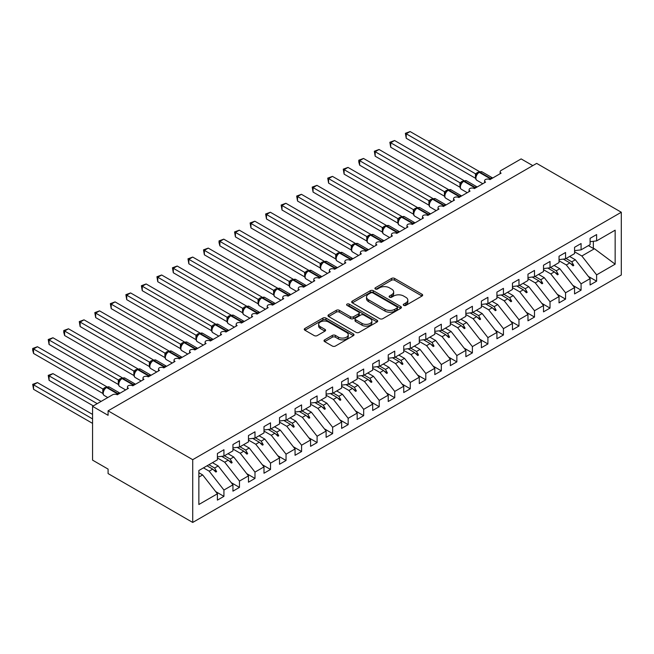<?xml version="1.0" encoding="UTF-8"?>
<svg xmlns="http://www.w3.org/2000/svg" width="654" height="654" viewBox="0 0 654 654"><rect width="100%" height="100%" fill="white"/><g stroke="black" fill="none" stroke-linecap="round" stroke-linejoin="round"><path stroke-width="0.98" d="M403.714 305.377A1.512 0.875 0 0 0 405.848 305.377L422.043 296.025A2.158 1.243 0 0 0 422.672 295.142A2.158 1.243 0 0 0 422.043 294.267L394.607 278.424A2.158 1.243 0 0 0 391.558 278.424L375.363 287.776A1.512 0.875 0 0 0 374.922 288.389A1.512 0.875 0 0 0 375.363 289.003A1.512 0.875 0 0 0 377.497 289.003L379.59 287.793A6.9 3.981 0 0 1 389.351 287.793L391.632 289.117A6.9 3.981 0 0 1 393.659 291.929A6.9 3.981 0 0 1 391.632 294.75L389.539 295.96A1.512 0.875 0 0 0 389.097 296.573A1.512 0.875 0 0 0 389.539 297.194A1.512 0.875 0 0 0 391.672 297.194L393.765 295.984A6.9 3.981 0 0 1 403.526 295.984L405.807 297.3A6.9 3.981 0 0 1 407.834 300.121A6.9 3.981 0 0 1 405.807 302.933L403.714 304.143A1.512 0.875 0 0 0 403.273 304.756A1.512 0.875 0 0 0 403.714 305.377L403.714 304.143M324.646 339.851A2.158 1.243 0 0 0 324.016 340.726A2.158 1.243 0 0 0 324.646 341.609L332.346 346.056A2.158 1.243 0 0 0 335.396 346.056L353.381 335.666A2.158 1.243 0 0 0 354.01 334.791A2.158 1.243 0 0 0 353.381 333.908L325.945 318.065A2.158 1.243 0 0 0 322.896 318.065L304.911 328.455A2.158 1.243 0 0 0 304.274 329.33A2.158 1.243 0 0 0 304.911 330.213L314.206 335.584A2.158 1.243 0 0 0 317.255 335.584L324.948 331.137A2.158 1.243 0 0 0 325.586 330.254A2.158 1.243 0 0 0 324.948 329.379L320.337 326.714A5.763 3.327 0 0 1 318.653 324.359A5.763 3.327 0 0 1 322.209 321.286A5.763 3.327 0 0 1 328.496 322.005L346.555 332.436A5.763 3.327 0 0 1 348.247 334.791A5.763 3.327 0 0 1 344.683 337.865A5.763 3.327 0 0 1 338.404 337.145L335.396 335.404A2.158 1.243 0 0 0 332.346 335.404L324.646 339.851L324.646 341.609M621.3 212.248L192.717 459.68L192.717 522.44L621.3 274.999L621.3 212.248L536.672 163.386L108.09 410.826L108.09 415.306L92.557 406.338L112.594 394.779A3.295 1.905 180 0 1 117.254 394.779L128.429 388.321A3.295 1.905 0 0 1 127.465 386.98A3.295 1.905 0 0 1 128.282 385.721A3.295 1.905 180 0 1 132.778 385.811L143.962 379.353A3.295 1.905 0 0 1 142.997 378.012A3.295 1.905 0 0 1 143.806 376.761A3.295 1.905 180 0 1 148.311 376.843L159.486 370.393A3.295 1.905 0 0 1 158.521 369.044A3.295 1.905 0 0 1 159.339 367.793A3.295 1.905 180 0 1 163.835 367.883L175.019 361.425A3.295 1.905 0 0 1 174.054 360.084A3.295 1.905 0 0 1 174.863 358.825A3.295 1.905 180 0 1 179.368 358.915L190.543 352.457A3.295 1.905 0 0 1 189.578 351.116A3.295 1.905 0 0 1 190.396 349.865A3.295 1.905 180 0 1 194.892 349.947L206.075 343.497A3.295 1.905 0 0 1 205.111 342.148A3.295 1.905 0 0 1 205.92 340.897A3.295 1.905 180 0 1 210.424 340.987L221.6 334.529A3.295 1.905 0 0 1 220.635 333.188A3.295 1.905 0 0 1 221.453 331.93A3.295 1.905 180 0 1 225.949 332.019L237.132 325.561A3.295 1.905 0 0 1 236.168 324.221A3.295 1.905 0 0 1 236.977 322.97A3.295 1.905 180 0 1 241.481 323.051L252.657 316.601A3.295 1.905 0 0 1 251.692 315.253A3.295 1.905 0 0 1 252.509 314.002A3.295 1.905 180 0 1 257.006 314.092L268.189 307.633A3.295 1.905 0 0 1 267.224 306.293A3.295 1.905 0 0 1 268.034 305.034A3.295 1.905 180 0 1 272.53 305.124L283.713 298.665A3.295 1.905 0 0 1 282.749 297.325A3.295 1.905 0 0 1 283.566 296.074A3.295 1.905 180 0 1 288.062 296.156L299.246 289.706A3.295 1.905 0 0 1 298.281 288.357A3.295 1.905 0 0 1 299.091 287.106A3.295 1.905 180 0 1 303.587 287.196L314.77 280.738A3.295 1.905 0 0 1 313.806 279.397A3.295 1.905 0 0 1 314.623 278.146A3.295 1.905 180 0 1 319.119 278.228L330.303 271.778A3.295 1.905 0 0 1 329.338 270.429A3.295 1.905 0 0 1 330.147 269.178A3.295 1.905 180 0 1 334.644 269.26L345.827 262.81A3.295 1.905 0 0 1 344.862 261.461A3.295 1.905 0 0 1 345.68 260.21A3.295 1.905 180 0 1 350.176 260.3L361.36 253.842A3.295 1.905 0 0 1 360.395 252.501A3.295 1.905 0 0 1 361.204 251.25A3.295 1.905 180 0 1 365.7 251.332L376.884 244.882A3.295 1.905 0 0 1 375.919 243.533A3.295 1.905 0 0 1 376.737 242.282A3.295 1.905 180 0 1 381.233 242.364L392.416 235.914A3.295 1.905 0 0 1 391.452 234.565A3.295 1.905 0 0 1 392.261 233.314A3.295 1.905 180 0 1 396.757 233.404L407.941 226.946A3.295 1.905 0 0 1 406.976 225.605A3.295 1.905 0 0 1 407.794 224.355A3.295 1.905 180 0 1 412.29 224.436L423.473 217.986A3.295 1.905 0 0 1 422.5 216.637A3.295 1.905 0 0 1 423.318 215.387A3.295 1.905 180 0 1 427.814 215.468L438.998 209.018A3.295 1.905 0 0 1 438.033 207.67A3.295 1.905 0 0 1 438.85 206.419A3.295 1.905 180 0 1 443.347 206.509L454.522 200.05A3.295 1.905 0 0 1 453.557 198.71A3.295 1.905 0 0 1 454.375 197.459A3.295 1.905 180 0 1 458.871 197.541L470.054 191.091A3.295 1.905 0 0 1 469.09 189.742A3.295 1.905 0 0 1 469.907 188.491A3.295 1.905 180 0 1 474.403 188.581L485.579 182.123A3.295 1.905 0 0 1 484.614 180.774A3.295 1.905 0 0 1 485.431 179.523A3.295 1.905 180 0 1 489.928 179.613L501.111 173.155A3.295 1.905 0 0 1 500.146 171.814A3.295 1.905 0 0 1 501.111 170.465L521.14 158.906L532.789 165.625M192.717 459.68L108.09 410.826M379.745 318.686A2.158 1.243 0 0 0 382.794 318.686L400.779 308.304A2.158 1.243 0 0 0 401.409 307.421A2.158 1.243 0 0 0 400.779 306.538L373.344 290.703A2.158 1.243 0 0 0 370.295 290.703L352.31 301.085A2.158 1.243 0 0 0 351.68 301.968A2.158 1.243 0 0 0 352.31 302.843L379.745 318.686M347.658 305.704A1.512 0.875 0 0 1 349.187 305.917L349.187 304.118L377.08 320.223A2.158 1.243 0 0 1 377.71 321.106A2.158 1.243 0 0 1 377.08 321.981L359.095 332.371A2.158 1.243 0 0 1 356.046 332.371L328.61 316.528L328.61 314.77A2.158 1.243 0 0 0 327.981 315.645A2.158 1.243 0 0 0 328.61 316.528M328.61 314.77L336.303 310.323A2.158 1.243 0 0 1 339.352 310.323L350.479 316.749A2.158 1.243 0 0 0 353.528 316.749L358.637 313.797A2.158 1.243 0 0 0 359.267 312.923A2.158 1.243 0 0 0 358.637 312.04L347.053 305.353A1.512 0.875 0 0 1 346.612 304.739A1.512 0.875 0 0 1 347.544 303.93A1.512 0.875 0 0 1 349.187 304.118M198.865 477.109L202.658 474.927L217.406 493.795L198.865 504.504L198.865 470.52L217.406 459.819L217.406 453.5L223.93 449.731L223.93 456.051L217.406 456.868M215.681 491.595L223.93 496.353L223.93 490.034L232.938 484.835L218.183 465.959L212.476 462.664M203.468 467.863L209.182 471.158L223.93 490.034M223.93 456.051L232.938 450.851L232.938 444.532L239.462 440.771L239.462 447.091L232.938 447.9M231.214 482.627L239.462 487.385L239.462 481.066L248.463 475.867L233.715 456.999L228.009 453.704M217.406 457.98L224.706 462.198L239.462 481.066M239.462 447.091L248.463 441.891L248.463 435.564L254.986 431.804L254.986 438.123L248.463 438.932M246.738 473.659L254.986 478.426L254.986 472.098L263.995 466.899L249.239 448.031L243.533 444.736M232.938 449.02L240.239 453.23L254.986 472.098M254.986 438.123L263.995 432.923L263.995 426.604L270.519 422.836L270.519 429.155L263.995 429.972M262.27 464.7L270.519 469.458L270.519 463.138L279.52 457.939L264.772 439.063L259.066 435.768M248.463 440.052L255.763 444.262L270.519 463.138M270.519 429.155L279.52 423.956L279.52 417.636L286.043 413.876L286.043 420.195L279.52 421.004M277.795 455.732L286.043 460.49L286.043 454.17L295.052 448.971L280.296 430.103L274.59 426.809M263.995 431.084L271.296 435.302L286.043 454.17M286.043 420.195L295.052 414.996L295.052 408.676L301.576 404.908L301.576 411.227L295.052 412.036M293.327 446.764L301.576 451.53L301.576 445.202L310.576 440.003L295.829 421.135L290.123 417.841M279.52 422.124L286.82 426.334L301.576 445.202M301.576 411.227L310.576 406.028L310.576 399.708L317.1 395.94L317.1 402.259L310.576 403.077M308.851 437.804L317.1 442.562L317.1 436.243L326.109 431.043L311.353 412.167L305.647 408.873M295.052 413.156L302.352 417.366L317.1 436.243M317.1 402.259L326.109 397.06L326.109 390.74L332.633 386.98L332.633 393.299L326.109 394.109M324.384 428.836L332.633 433.594L332.633 427.275L341.633 422.075L326.886 403.207L321.179 399.913M310.576 404.188L317.877 408.407L332.633 427.275M332.633 393.299L341.633 388.1L341.633 381.781L348.157 378.012L348.157 384.331L341.633 385.141M339.908 419.868L348.157 424.634L348.157 418.307L357.166 413.107L342.41 394.239L336.704 390.945M326.109 395.229L333.401 399.439L348.157 418.307M348.157 384.331L357.166 379.132L357.166 372.813L363.681 369.044L363.681 375.363L357.166 376.181M355.441 410.908L363.681 415.666L363.681 409.347L372.69 404.147L357.942 385.271L352.236 381.977M341.633 386.261L348.934 390.471L363.681 409.347M363.681 375.363L372.69 370.164L372.69 363.845L379.214 360.084L379.214 366.404L372.69 367.213M370.965 401.94L379.214 406.698L379.214 400.379L388.223 395.179L373.467 376.312L367.761 373.017M357.166 377.293L364.458 381.511L379.214 400.379M379.214 366.404L388.223 361.204L388.223 354.885L394.738 351.116L394.738 357.436L388.223 358.253M386.498 392.972L394.738 397.738L394.738 391.419L403.747 386.212L388.999 367.344L383.293 364.049M372.69 368.333L379.99 372.543L394.738 391.419M394.738 357.436L403.747 352.236L403.747 345.917L410.271 342.148L410.271 348.468L403.747 349.285M402.022 384.012L410.271 388.77L410.271 382.451L419.279 377.252L404.524 358.376L398.817 355.081M388.223 359.365L395.515 363.575L410.271 382.451M410.271 348.468L419.279 343.268L419.279 336.949L425.795 333.188L425.795 339.508L419.279 340.317M417.554 375.044L425.795 379.802L425.795 373.483L434.804 368.284L420.056 349.416L414.35 346.121M403.747 350.397L411.047 354.615L425.795 373.483M425.795 339.508L434.804 334.308L434.804 327.989L441.327 324.221L441.327 330.54L434.804 331.357M433.079 366.077L441.327 370.843L441.327 364.523L450.336 359.316L435.58 340.448L429.874 337.153M419.279 341.437L426.571 345.647L441.327 364.523M441.327 330.54L450.336 325.34L450.336 319.021L456.852 315.253L456.852 321.572L450.336 322.389M448.611 357.117L456.852 361.875L456.852 355.555L465.861 350.356L451.113 331.48L445.407 328.185M434.804 332.469L442.104 336.679L456.852 355.555M456.852 321.572L465.861 316.373L465.861 310.053L472.384 306.293L472.384 312.612L465.861 313.421M464.136 348.149L472.384 352.907L472.384 346.587L481.393 341.388L466.637 322.52L460.931 319.226M450.336 323.501L457.628 327.719L472.384 346.587M472.384 312.612L481.393 307.413L481.393 301.093L487.909 297.325L487.909 303.644L481.393 304.462M479.668 339.181L487.909 343.947L487.909 337.627L496.917 332.42L482.17 313.552L476.455 310.258M465.861 314.541L473.161 318.751L487.909 337.627M487.909 303.644L496.917 298.445L496.917 292.125L503.441 288.357L503.441 294.684L496.917 295.494M495.192 330.221L503.441 334.979L503.441 328.66L512.45 323.46L497.694 304.584L491.988 301.29M481.393 305.573L488.685 309.783L503.441 328.66M503.441 294.684L512.45 289.477L512.45 283.157L518.965 279.397L518.965 285.716L512.45 286.526M510.725 321.253L518.965 326.011L518.965 319.692L527.974 314.492L513.226 295.624L507.512 292.33M496.917 296.605L504.218 300.824L518.965 319.692M518.965 285.716L527.974 280.517L527.974 274.198L534.498 270.429L534.498 276.748L527.974 277.566M526.249 312.285L534.498 317.051L534.498 310.732L543.507 305.532L528.751 286.656L523.045 283.362M512.45 287.646L519.742 291.856L534.498 310.732M534.498 276.748L543.507 271.549L543.507 265.23L550.022 261.461L550.022 267.788L543.507 268.598M541.782 303.325L550.022 308.083L550.022 301.764L559.031 296.564L544.283 277.688L538.569 274.394M527.974 278.678L535.274 282.888L550.022 301.764M550.022 267.788L559.031 262.581L559.031 256.262L565.555 252.501L565.555 258.821L559.031 259.63M557.306 294.357L565.555 299.115L565.555 292.796L574.564 287.596L559.808 268.729L554.101 265.434M543.507 269.71L550.799 273.928L565.555 292.796M565.555 258.821L574.564 253.621L574.564 247.302L581.079 243.533L581.079 249.853L574.564 250.67M572.839 285.389L581.079 290.155L581.079 283.836L590.088 278.637L590.088 284.956L596.611 281.187L596.611 274.868L615.152 264.167L594.437 248.733L593.35 248.463L593.35 241.293M559.031 260.75L566.331 264.96L581.079 283.836M581.079 249.853L590.088 244.653L590.088 238.334L596.611 234.565L596.611 240.893L590.088 241.702M588.363 276.429L596.611 281.187M574.564 251.782L581.856 255.992L596.611 274.868M92.557 406.338L92.557 460.13L108.09 469.098L108.09 473.578L192.717 522.44M202.658 474.927L198.865 472.736M223.93 496.353L217.406 500.122L217.406 493.795M239.462 487.385L232.938 491.154L232.938 484.835M254.986 478.426L248.463 482.186L248.463 475.867M270.519 469.458L263.995 473.226L263.995 466.899M286.043 460.49L279.52 464.258L279.52 457.939M301.576 451.53L295.052 455.29L295.052 448.971M317.1 442.562L310.576 446.33L310.576 440.003M332.633 433.594L326.109 437.363L326.109 431.043M348.157 424.634L341.633 428.395L341.633 422.075M363.681 415.666L357.166 419.435L357.166 413.107M379.214 406.698L372.69 410.467L372.69 404.147M394.738 397.738L388.223 401.499L388.223 395.179M410.271 388.77L403.747 392.539L403.747 386.212M425.795 379.802L419.279 383.571L419.279 377.252M441.327 370.843L434.804 374.603L434.804 368.284M456.852 361.875L450.336 365.643L450.336 359.316M472.384 352.907L465.861 356.675L465.861 350.356M487.909 343.947L481.393 347.707L481.393 341.388M503.441 334.979L496.917 338.747L496.917 332.42M518.965 326.011L512.45 329.779L512.45 323.46M534.498 317.051L527.974 320.812L527.974 314.492M550.022 308.083L543.507 311.852L543.507 305.532M565.555 299.115L559.031 302.884L559.031 296.564M581.079 290.155L574.564 293.916L574.564 287.596M596.611 240.893L615.152 230.183L615.152 264.167M208.928 464.716L214.635 468.011L218.183 465.959M209.182 471.158L212.73 469.114L215.845 472.049L216.621 471.608L214.635 468.011M207.024 465.82L212.73 469.114M224.453 455.748L230.167 459.043L233.715 456.999M224.706 462.198L228.254 460.146L231.377 463.089L232.154 462.64L230.167 459.043M221.657 456.337L228.254 460.146M239.985 446.788L245.691 450.083L249.239 448.031M240.239 453.23L243.787 451.178L246.901 454.121L247.678 453.672L245.691 450.083M237.189 447.369L243.787 451.178M255.51 437.82L261.224 441.115L264.772 439.063M255.763 444.262L259.311 442.218L262.434 445.153L263.21 444.712L261.224 441.115M252.714 438.409L259.311 442.218M271.042 428.852L276.748 432.147L280.296 430.103M271.296 435.302L274.844 433.25L277.958 436.193L278.735 435.744L276.748 432.147M268.246 429.441L274.844 433.25M286.566 419.893L292.273 423.187L295.829 421.135M286.82 426.334L290.368 424.283L293.491 427.226L294.267 426.776L292.273 423.187M283.771 420.473L290.368 424.283M302.099 410.925L307.805 414.219L311.353 412.167M302.352 417.366L305.9 415.323L309.015 418.258L309.792 417.816L307.805 414.219M299.303 411.513L305.9 415.323M317.623 401.957L323.329 405.251L326.886 403.207M317.877 408.407L321.425 406.355L324.548 409.298L325.324 408.848L323.329 405.251M314.827 402.545L321.425 406.355M333.156 392.997L338.862 396.291L342.41 394.239M333.401 399.439L336.957 397.387L340.072 400.33L340.848 399.88L338.862 396.291M330.36 393.577L336.957 397.387M348.68 384.029L354.386 387.323L357.942 385.271M348.934 390.471L352.481 388.427L355.604 391.362L356.381 390.92L354.386 387.323M345.884 384.617L352.481 388.427M364.213 375.061L369.919 378.355L373.467 376.312M364.458 381.511L368.014 379.459L371.129 382.402L371.905 381.952L369.919 378.355M361.417 375.649L368.014 379.459M379.737 366.101L385.443 369.396L388.999 367.344M379.99 372.543L383.538 370.491L386.661 373.434L387.438 372.984L385.443 369.396M376.941 366.681L383.538 370.491M395.269 357.133L400.976 360.428L404.524 358.376M395.515 363.575L399.071 361.531L402.185 364.466L402.962 364.025L400.976 360.428M392.474 357.722L399.071 361.531M410.794 348.165L416.5 351.46L420.056 349.416M411.047 354.615L414.595 352.563L417.718 355.506L418.495 355.057L416.5 351.46M407.998 348.754L414.595 352.563M426.326 339.205L432.032 342.5L435.58 340.448M426.571 345.647L430.128 343.595L433.242 346.538L434.019 346.089L432.032 342.5M423.53 339.786L430.128 343.595M441.851 330.237L447.557 333.532L451.113 331.48M442.104 336.679L445.652 334.635L448.775 337.578L449.551 337.129L447.557 333.532M439.055 330.826L445.652 334.635M457.383 321.269L463.089 324.564L466.637 322.52M457.628 327.719L461.184 325.667L464.299 328.61L465.076 328.161L463.089 324.564M454.587 321.858L461.184 325.667M472.907 312.31L478.614 315.604L482.17 313.552M473.161 318.751L476.709 316.7L479.832 319.642L480.608 319.193L478.614 315.604M470.112 312.89L476.709 316.7M488.44 303.342L494.146 306.636L497.694 304.584M488.685 309.783L492.241 307.74L495.356 310.683L496.133 310.233L494.146 306.636M485.644 303.93L492.241 307.74M503.964 294.374L509.67 297.668L513.226 295.624M504.218 300.824L507.766 298.772L510.888 301.715L511.665 301.265L509.67 297.668M501.168 294.962L507.766 298.772M519.497 285.414L525.203 288.708L528.751 286.656M519.742 291.856L523.298 289.804L526.413 292.747L527.189 292.297L525.203 288.708M516.701 285.994L523.298 289.804M535.021 276.446L540.727 279.74L544.283 277.688M535.274 282.888L538.822 280.844L541.945 283.787L542.722 283.337L540.727 279.74M532.225 277.034L538.822 280.844M550.554 267.478L556.26 270.772L559.808 268.729M550.799 273.928L554.355 271.876L557.47 274.819L558.246 274.369L556.26 270.772M547.758 268.066L554.355 271.876M566.078 258.518L571.784 261.813L575.34 259.761L569.626 256.466M566.331 264.96L569.879 262.908L573.002 265.851L573.779 265.401L571.784 261.813M563.282 259.098L569.879 262.908M575.34 259.761L590.088 278.637M581.856 255.992L594.437 248.733M588.42 245.618L593.35 248.463M570.55 263.537L573.779 265.401M555.017 272.505L558.246 274.369M539.493 281.473L542.722 283.337M523.96 290.433L527.189 292.297M508.436 299.401L511.665 301.265M492.903 308.369L496.133 310.233M477.379 317.329L480.608 319.193M461.847 326.297L465.076 328.161M446.322 335.265L449.551 337.129M430.79 344.225L434.019 346.089M415.265 353.193L418.495 355.057M399.733 362.161L402.962 364.025M384.209 371.12L387.438 372.984M368.676 380.088L371.905 381.952M353.152 389.056L356.381 390.92M337.619 398.016L340.848 399.88M322.095 406.984L325.324 408.848M306.562 415.952L309.792 417.816M291.038 424.912L294.267 426.776M275.506 433.88L278.735 435.744M259.981 442.848L263.21 444.712M244.449 451.808L247.678 453.672M228.925 460.776L232.154 462.64M213.392 469.744L216.621 471.608M404.319 305.59L405.807 304.723A6.9 3.981 0 0 0 407.834 301.911L407.834 300.121M393.659 291.929L393.659 293.728A6.9 3.981 0 0 1 391.632 296.54L390.144 297.406M422.018 296.041L394.607 280.214A2.158 1.243 0 0 0 391.558 280.214L375.968 289.223M400.755 308.32L373.344 292.493A2.158 1.243 0 0 0 370.295 292.493L352.343 302.859M396.97 308.034A1.512 0.875 0 0 0 397.411 307.421A1.512 0.875 0 0 0 396.97 306.808L372.886 292.902A1.512 0.875 0 0 0 370.753 292.902L368.545 294.177A6.9 3.981 0 0 0 366.526 296.99A6.9 3.981 0 0 0 368.545 299.81L385.002 309.309A6.9 3.981 0 0 0 394.763 309.309L396.97 308.034L396.97 309.832A1.512 0.875 0 0 0 397.411 309.211L397.411 307.421M366.526 296.99L366.526 298.788A6.9 3.981 0 0 0 368.545 301.6L368.545 299.81M396.97 309.832L394.763 311.108A6.9 3.981 0 0 1 385.002 311.108L368.545 301.6M328.635 316.544L336.303 312.122L336.303 310.323M359.267 312.923L359.267 314.713A2.158 1.243 0 0 1 358.637 315.596L353.528 318.539A2.158 1.243 0 0 1 350.479 318.539L339.352 312.122A2.158 1.243 0 0 0 336.303 312.122M349.187 305.917L377.047 321.997M362.03 323.411A5.763 3.327 0 0 0 368.308 324.139A5.763 3.327 0 0 0 371.873 321.057A5.763 3.327 0 0 0 370.18 318.702L363.82 315.032A2.158 1.243 0 0 0 360.771 315.032L355.662 317.983A2.158 1.243 0 0 0 355.032 318.858A2.158 1.243 0 0 0 355.662 319.741L362.03 323.411L362.03 325.21A5.763 3.327 0 0 0 368.308 325.929A5.763 3.327 0 0 0 371.873 322.855L371.873 321.057M355.032 318.858L355.032 320.656A2.158 1.243 0 0 0 355.662 321.531L355.662 319.741M362.03 325.21L355.662 321.531M348.247 334.791L348.247 336.581A5.763 3.327 0 0 1 344.683 339.655A5.763 3.327 0 0 1 338.404 338.936L335.396 337.194A2.158 1.243 0 0 0 332.346 337.194L324.678 341.625M318.653 324.359L318.653 326.15A5.763 3.327 0 0 0 320.337 328.504L320.337 326.714M324.924 331.153L320.337 328.504M353.381 333.908L353.381 335.666L325.945 319.863A2.158 1.243 0 0 0 322.896 319.863L304.936 330.229L304.911 328.455M406.232 138.28L405.382 133.31L406.232 133.8L410.115 131.56L479.423 171.577L475.54 173.817L406.232 133.8L406.232 138.28L475.474 178.256L475.474 173.776M479.022 172.206A1.095 0.638 -120 0 1 479.169 172.051L482.08 171.871A4.725 2.722 120 0 0 479.717 172.1A1.095 0.638 -120 0 0 479.169 172.051L478.703 172.321A1.095 0.638 60 0 0 478.556 172.476L477.322 173.482M491.121 178.926A1.095 0.638 -120 0 0 490.59 178.379L479.717 172.1L479.251 172.37A1.095 0.638 60 0 0 478.703 172.321L476.063 175.509A2.412 1.749 18 0 0 475.458 173.809M476.831 174.651L475.54 173.817M405.382 133.31L410.115 131.56M406.232 174.144L444.458 196.208M390.708 183.112L428.926 205.176L428.885 200.672L432.842 198.464L363.526 158.456L359.651 160.696L428.885 200.672M375.175 192.072L413.402 214.144L413.361 209.632L417.309 207.432L348.002 167.416L344.118 169.664L413.361 209.632A2.412 1.749 18 0 1 413.941 211.381L414.718 210.514L413.426 209.672M359.651 201.04L397.869 223.104M344.118 210.008L382.345 232.072M390.708 147.248L389.849 142.27L390.708 142.768L394.583 140.52L463.899 180.537L460.015 182.785L390.708 142.768L390.708 147.248L459.942 187.224L459.934 182.768A2.412 1.749 18 0 1 460.53 184.485L461.307 183.619L460.015 182.785M463.498 181.166A1.095 0.638 -120 0 1 463.645 181.011L466.555 180.831A4.725 2.722 120 0 0 464.193 181.068A1.095 0.638 -120 0 0 463.645 181.011L463.179 181.281A1.095 0.638 60 0 0 463.032 181.436L461.307 183.619M389.849 142.27L394.583 140.52M375.175 156.216L374.325 151.238L375.175 151.728L379.058 149.488L448.366 189.505L444.483 191.745L375.175 151.728L375.175 156.216L444.418 196.184L444.418 191.704M447.965 190.134A1.095 0.638 -120 0 1 448.113 189.979L451.023 189.799A4.725 2.722 120 0 0 448.66 190.036A1.095 0.638 -120 0 0 448.113 189.979L447.647 190.249A1.095 0.638 60 0 0 447.5 190.404L445.006 193.437C444.221 195.857 444.499 197.467 445.84 198.244L451.742 201.661M445.775 192.578L444.483 191.745M374.325 151.238L379.058 149.488M359.651 165.176L358.793 161.996L358.793 160.205L359.651 160.696L359.651 165.176L428.885 205.152M432.441 199.102A1.095 0.638 -120 0 1 432.588 198.947L435.499 198.767A4.725 2.722 120 0 0 433.136 198.996A1.095 0.638 -120 0 0 432.588 198.947L432.122 199.217A1.095 0.638 60 0 0 431.975 199.372L429.474 202.397A2.412 1.749 18 0 0 428.877 200.704M430.25 201.546L428.959 200.713M358.793 160.205L363.526 158.456M344.118 174.144L343.268 169.165L344.118 169.664L344.118 174.144L413.361 214.12M416.909 208.062A1.095 0.638 -120 0 1 417.056 207.907L419.966 207.727A4.725 2.722 120 0 0 417.604 207.964A1.095 0.638 -120 0 0 417.056 207.907L416.59 208.176A1.095 0.638 60 0 0 416.443 208.332L414.718 210.514M343.268 169.165L348.002 167.416M328.594 218.967L366.812 241.04M328.594 183.112L327.736 178.133L328.594 178.624L332.477 176.384L401.785 216.4L397.902 218.64L328.594 178.624L328.594 183.112L397.828 223.079L397.828 218.599M401.384 217.03A1.095 0.638 -120 0 1 401.531 216.875L404.442 216.695A4.725 2.722 120 0 0 402.079 216.932A1.095 0.638 -120 0 0 401.531 216.875L401.066 217.144A1.095 0.638 60 0 0 400.918 217.3L398.425 220.333C397.64 222.752 397.918 224.363 399.251 225.139L405.161 228.557M399.193 219.474L397.902 218.64M327.736 178.133L332.477 176.384M313.062 227.935L351.288 250M313.062 192.072L312.211 187.101L313.062 187.592L316.945 185.352L386.252 225.36L382.369 227.608L313.062 187.592L313.062 192.072L382.304 232.047L382.304 227.567M385.852 225.998A1.095 0.638 -120 0 1 385.999 225.843L388.909 225.663A4.725 2.722 120 0 0 386.547 225.892A1.095 0.638 -120 0 0 385.999 225.843L385.533 226.112A1.095 0.638 60 0 0 385.386 226.268L382.892 229.292A2.412 1.749 18 0 0 382.296 227.6M383.661 228.442L382.369 227.608M312.211 187.101L316.945 185.352M297.537 236.903L335.755 258.968M297.537 201.04L296.679 196.061L297.537 196.56L301.42 194.312L370.728 234.328L366.845 236.568L297.537 196.56L297.537 201.04L366.771 241.015L366.763 236.56A2.412 1.749 18 0 1 367.36 238.277M370.327 234.958A1.095 0.638 -120 0 1 370.475 234.802L373.385 234.623A4.725 2.722 120 0 0 371.022 234.86A1.095 0.638 -120 0 0 370.475 234.802L370.009 235.072A1.095 0.638 60 0 0 369.862 235.227L367.368 238.26C366.583 240.688 366.861 242.291 368.194 243.075L374.104 246.484M368.137 237.402L366.845 236.568M296.679 196.061L301.42 194.312M282.005 245.863L320.231 267.936M282.005 210.008L281.155 205.029L282.005 205.519L285.888 203.28L355.196 243.296L351.312 245.536L282.005 205.519L282.005 210.008L351.247 249.975L351.247 245.495M354.795 243.926A1.095 0.638 -120 0 1 354.942 243.77L357.852 243.59A4.725 2.722 120 0 0 355.498 243.828A1.095 0.638 -120 0 0 354.942 243.77L354.476 244.04A1.095 0.638 60 0 0 354.329 244.195L351.836 247.228C351.051 249.648 351.329 251.259 352.669 252.035L358.572 255.452M352.604 246.37L351.312 245.536M281.155 205.029L285.888 203.28M266.48 254.831L304.699 276.895M266.48 218.967L265.622 213.997L266.48 214.487L270.364 212.248L339.671 252.256L335.788 254.504L266.48 214.487L266.48 218.967L335.715 258.943L335.715 254.463M339.271 252.894A1.095 0.638 -120 0 1 339.418 252.738L342.328 252.558A4.725 2.722 120 0 0 339.966 252.787A1.095 0.638 -120 0 0 339.418 252.738L338.952 253.008A1.095 0.638 60 0 0 338.805 253.163L336.311 256.188A2.412 1.749 18 0 0 335.706 254.488M337.08 255.338L335.788 254.504M265.622 213.997L270.364 212.248M250.948 263.799L289.174 285.863L289.133 281.359L293.082 279.152L223.774 239.143L219.891 241.383L289.133 281.359M250.948 227.935L250.098 222.957L250.948 223.455L254.831 221.207L324.139 261.224L320.256 263.464L250.948 223.455L250.948 227.935L320.19 267.911L320.182 263.456A2.412 1.749 18 0 1 320.771 265.172L321.547 264.298L320.256 263.464M323.738 261.853A1.095 0.638 -120 0 1 323.885 261.698L326.796 261.518A4.725 2.722 120 0 0 324.441 261.755A1.095 0.638 -120 0 0 323.885 261.698L323.419 261.968A1.095 0.638 60 0 0 323.272 262.123L321.547 264.298M250.098 222.957L254.831 221.207M235.424 272.759L273.642 294.831L273.601 290.319L277.558 288.12L208.25 248.103L204.367 250.351L273.601 290.319M235.424 236.903L234.565 231.925L235.424 232.415L239.307 230.175L308.614 270.192L304.731 272.432L235.424 232.415L235.424 236.903L304.658 276.871L304.658 272.391M308.214 270.821A1.095 0.638 -120 0 1 308.361 270.666L311.271 270.486A4.725 2.722 120 0 0 308.909 270.723A1.095 0.638 -120 0 0 308.361 270.666L307.895 270.936A1.095 0.638 60 0 0 307.748 271.091L305.255 274.124C304.47 276.544 304.748 278.146 306.08 278.931L311.991 282.348M306.023 273.266L304.731 272.432M234.565 231.925L239.307 230.175M219.891 281.727L258.117 303.791M219.891 245.863L219.041 242.683L219.041 240.893L219.891 241.383L219.891 245.863L289.133 285.839M292.681 279.789A1.095 0.638 -120 0 1 292.829 279.634L295.739 279.454A4.725 2.722 120 0 0 293.384 279.683A1.095 0.638 -120 0 0 292.829 279.634L292.363 279.904A1.095 0.638 60 0 0 292.215 280.059L289.722 283.084A2.412 1.749 18 0 0 289.125 281.383M290.49 282.234L289.199 281.4M219.041 240.893L223.774 239.143M204.367 290.695L242.585 312.759M204.367 254.831L203.508 249.853L204.367 250.351L204.367 254.831L273.601 294.807M277.157 288.749A1.095 0.638 -120 0 1 277.304 288.594L280.214 288.414A4.725 2.722 120 0 0 277.852 288.651A1.095 0.638 -120 0 0 277.304 288.594L276.838 288.864A1.095 0.638 60 0 0 276.691 289.019L274.198 292.052A2.412 1.749 18 0 0 273.593 290.351M274.966 291.193L273.674 290.36M203.508 249.853L208.25 248.103M188.834 299.655L227.061 321.727M188.834 263.799L187.984 258.821L188.834 259.311L192.717 257.071L262.025 297.088L258.142 299.328L188.834 259.311L188.834 263.799L258.077 303.767L258.077 299.287M261.625 297.717A1.095 0.638 -120 0 1 261.772 297.562L264.682 297.382A4.725 2.722 120 0 0 262.328 297.619A1.095 0.638 -120 0 0 261.772 297.562L261.306 297.832A1.095 0.638 60 0 0 261.159 297.987L258.665 301.02C257.88 303.44 258.158 305.042 259.499 305.827L265.41 309.244M259.434 300.161L258.142 299.328M187.984 258.821L192.717 257.071M173.31 308.623L211.528 330.687M173.31 272.759L172.452 267.788L173.31 268.279L177.193 266.039L246.501 306.047L242.618 308.296L173.31 268.279L173.31 272.759L242.544 312.735L242.544 308.255M246.1 306.685A1.095 0.638 -120 0 1 246.247 306.53L249.158 306.35A4.725 2.722 120 0 0 246.795 306.579A1.095 0.638 -120 0 0 246.247 306.53L245.781 306.8A1.095 0.638 60 0 0 245.634 306.955L243.141 309.98A2.412 1.749 18 0 0 242.536 308.279M243.909 309.129L242.618 308.296M172.452 267.788L177.193 266.039M157.778 317.591L196.004 339.655M157.778 281.727L156.927 276.748L157.778 277.239L161.661 274.999L230.968 315.015L227.085 317.255L157.778 277.239L157.778 281.727L227.02 321.703L227.012 317.247A2.412 1.749 18 0 1 227.6 318.964L228.377 318.089L227.085 317.255M230.568 315.645A1.095 0.638 -120 0 1 230.715 315.49L233.625 315.31A4.725 2.722 120 0 0 231.271 315.547A1.095 0.638 -120 0 0 230.715 315.49L230.249 315.759A1.095 0.638 60 0 0 230.102 315.915L228.377 318.089M156.927 276.748L161.661 274.999M142.253 326.55L180.471 348.623M142.253 290.687L141.395 285.716L142.253 286.207L146.136 283.967L215.444 323.983L211.561 326.223L142.253 286.207L142.253 290.687L211.487 330.662L211.487 326.183M215.043 324.613A1.095 0.638 -120 0 1 215.191 324.458L218.101 324.278A4.725 2.722 120 0 0 215.738 324.515A1.095 0.638 -120 0 0 215.191 324.458L214.725 324.727A1.095 0.638 60 0 0 214.577 324.883L212.084 327.916C211.299 330.335 211.577 331.938 212.91 332.723L218.82 336.14M212.852 327.057L211.561 326.223M141.395 285.716L146.136 283.967M126.721 335.518L164.947 357.583M126.721 299.655L125.87 294.684L126.721 295.175L130.604 292.935L199.911 332.943L196.028 335.191L126.721 295.175L126.721 299.655L195.963 339.63L195.963 335.15M199.511 333.581A1.095 0.638 -120 0 1 199.658 333.426L202.568 333.246A4.725 2.722 120 0 0 200.214 333.475A1.095 0.638 -120 0 0 199.658 333.426L199.192 333.695A1.095 0.638 60 0 0 199.045 333.851L196.552 336.875C195.775 339.303 196.045 340.906 197.385 341.69L203.296 345.099M197.32 336.025L196.028 335.191M125.87 294.684L130.604 292.935M111.196 344.486L149.414 366.551M111.196 308.623L110.338 303.644L111.196 304.135L115.079 301.895L184.387 341.911L180.504 344.151L111.196 304.135L111.196 308.623L180.43 348.598L180.422 344.143A2.412 1.749 18 0 1 181.019 345.86L181.796 344.985L180.504 344.151M183.987 342.541A1.095 0.638 -120 0 1 184.134 342.385L187.044 342.206A4.725 2.722 120 0 0 184.681 342.443A1.095 0.638 -120 0 0 184.134 342.385L183.668 342.655A1.095 0.638 60 0 0 183.521 342.81L181.796 344.985M110.338 303.644L115.079 301.895M95.664 353.446L133.89 375.519L133.849 371.006L137.806 368.807L68.49 328.79L64.607 331.03L133.849 371.006M95.664 317.582L94.814 312.612L95.664 313.103L99.547 310.863L168.863 350.879L164.972 353.119L95.664 313.103L95.664 317.582L164.906 357.558L164.906 353.078M168.454 351.509A1.095 0.638 -120 0 1 168.601 351.353L171.512 351.173A4.725 2.722 120 0 0 169.157 351.411A1.095 0.638 -120 0 0 168.601 351.353L168.143 351.623A1.095 0.638 60 0 0 167.988 351.778L165.495 354.811C164.718 357.231 164.988 358.833 166.329 359.618L172.239 363.027M166.263 353.953L164.972 353.119M94.814 312.612L99.547 310.863M80.14 362.414L118.358 384.478M80.14 326.55L79.281 321.58L80.14 322.07L84.023 319.831L153.33 359.839L149.447 362.087L80.14 322.07L80.14 326.55L149.374 366.526L149.374 362.046M152.93 360.477A1.095 0.638 -120 0 1 153.077 360.321L155.987 360.141A4.725 2.722 120 0 0 153.625 360.37A1.095 0.638 -120 0 0 153.077 360.321L152.611 360.591A1.095 0.638 60 0 0 152.464 360.746L149.97 363.771A2.412 1.749 18 0 0 149.365 362.071M150.739 362.921L149.447 362.087M79.281 321.58L84.023 319.831M64.607 371.374L102.833 393.446L102.792 388.942L106.749 386.735L37.433 346.726L33.55 348.966L102.792 388.942M64.607 335.518L63.757 332.33L63.757 330.54L64.607 331.03L64.607 335.518L133.849 375.494M137.397 369.436A1.095 0.638 -120 0 1 137.553 369.281L140.455 369.101A4.725 2.722 120 0 0 138.1 369.338A1.095 0.638 -120 0 0 137.553 369.281L137.087 369.551A1.095 0.638 60 0 0 136.931 369.706L134.438 372.739A2.412 1.749 18 0 0 133.841 371.039M135.206 371.881L133.915 371.047M63.757 330.54L68.49 328.79M48.224 375.371L49.083 375.862L49.083 380.342L48.224 375.371L52.966 373.622L49.083 375.862L97.217 403.649M49.083 380.342L93.334 405.897M52.966 373.622L101.1 401.409M49.083 344.478L48.224 339.508L49.083 339.998L52.966 337.758L122.273 377.775L118.39 380.015L49.083 339.998L49.083 344.478L118.317 384.454L118.317 379.974M121.873 378.404A1.095 0.638 -120 0 1 122.02 378.249L124.93 378.069A4.725 2.722 120 0 0 122.568 378.306A1.095 0.638 -120 0 0 122.02 378.249L121.554 378.519A1.095 0.638 60 0 0 121.407 378.674L118.914 381.707C118.129 384.127 118.407 385.729 119.739 386.514L125.65 389.923M119.682 380.849L118.39 380.015M48.224 339.508L52.966 337.758M32.7 384.331L33.55 384.822L33.55 389.31L32.7 384.331L37.433 382.582L33.55 384.822L92.557 418.895M33.55 389.31L92.557 423.375M37.433 382.582L92.557 414.407M33.55 353.446L32.7 350.266L32.7 348.476L33.55 348.966L33.55 353.446L102.792 393.422M106.34 387.372A1.095 0.638 -120 0 1 106.496 387.217L109.398 387.037A4.725 2.722 120 0 0 107.043 387.266A1.095 0.638 -120 0 0 106.496 387.217L106.03 387.479A1.095 0.638 60 0 0 105.874 387.642L103.381 390.667A2.412 1.749 18 0 0 102.784 388.966M104.15 389.817L102.858 388.983M32.7 348.476L37.433 346.726M405.807 304.723L405.807 302.933M389.539 297.194L389.539 295.96M391.632 296.54L391.632 294.75M375.363 289.003L375.363 287.776M391.558 280.214L391.558 278.424M394.607 280.214L394.607 278.424M422.043 296.025L422.043 294.267M352.31 302.843L352.31 301.085M370.295 292.493L370.295 290.703M373.344 292.493L373.344 290.703M400.779 308.304L400.779 306.538M385.002 311.108L385.002 309.309M394.763 311.108L394.763 309.309M339.352 312.122L339.352 310.323M350.479 318.539L350.479 316.749M353.528 318.539L353.528 316.749M358.637 315.596L358.637 313.797M377.08 321.981L377.08 320.223M332.346 337.194L332.346 335.404M335.396 337.194L335.396 335.404M338.404 338.936L338.404 337.145M324.948 331.137L324.948 329.379M322.896 319.863L322.896 318.065M325.945 319.863L325.945 318.065M489.233 179.302A4.725 2.722 -60 0 1 490.124 178.648L490.59 178.379A4.725 2.722 -60 0 1 492.683 178.019M490.655 179.196A1.095 0.638 60 0 0 490.124 178.648L479.251 172.37A4.725 2.722 120 0 0 475.916 178.158A4.725 2.722 120 0 0 476.897 180.316L482.799 183.725M478.197 172.656A2.412 1.398 60 0 1 477.485 172.427M477.87 172.926A2.412 1.398 60 0 1 477.019 172.697M475.589 187.894A1.095 0.638 -120 0 0 475.066 187.346A4.725 2.722 -60 0 1 477.158 186.987M473.7 188.27A4.725 2.722 -60 0 1 474.6 187.616L475.066 187.346L464.193 181.068L463.727 181.338A4.725 2.722 120 0 0 460.391 187.118A4.725 2.722 120 0 0 461.364 189.284L467.275 192.693M461.789 182.441L463.179 181.281A1.095 0.638 60 0 1 463.727 181.338L474.6 187.616A1.095 0.638 60 0 1 475.123 188.156M462.664 181.624A2.412 1.398 60 0 1 461.961 181.395M462.337 181.894A2.412 1.398 60 0 1 461.495 181.665M460.064 196.854A1.095 0.638 -120 0 0 459.533 196.306A4.725 2.722 -60 0 1 461.626 195.955L451.023 189.799M458.176 197.238A4.725 2.722 -60 0 1 459.067 196.576L459.533 196.306L448.66 190.036L448.194 190.306A4.725 2.722 120 0 0 444.859 196.086A4.725 2.722 120 0 0 445.84 198.244M446.265 191.409L447.647 190.249A1.095 0.638 60 0 1 448.194 190.306L459.067 196.576A1.095 0.638 60 0 1 459.599 197.124M447.14 190.592A2.412 1.398 60 0 1 446.429 190.355M446.813 190.854A2.412 1.398 60 0 1 445.963 190.625M444.998 193.453A2.412 1.749 18 0 0 444.401 191.736M444.532 205.822A1.095 0.638 -120 0 0 444.009 205.274A4.725 2.722 -60 0 1 446.102 204.915L435.499 198.767M442.644 206.198A4.725 2.722 -60 0 1 443.543 205.544L444.009 205.274L433.136 198.996L432.67 199.266A4.725 2.722 120 0 0 429.335 205.054A4.725 2.722 120 0 0 430.307 207.212L436.218 210.621M430.733 200.377L432.122 199.217A1.095 0.638 60 0 1 432.67 199.266L443.543 205.544A1.095 0.638 60 0 1 444.066 206.092M431.607 199.552A2.412 1.398 60 0 1 430.904 199.323M431.28 199.822A2.412 1.398 60 0 1 430.438 199.593M429.008 214.79A1.095 0.638 -120 0 0 428.476 214.242A4.725 2.722 -60 0 1 430.569 213.883M427.119 215.166A4.725 2.722 -60 0 1 428.01 214.512L428.476 214.242L417.604 207.964L417.138 208.234A4.725 2.722 120 0 0 413.802 214.013A4.725 2.722 120 0 0 414.783 216.18L420.686 219.589M415.208 209.337L416.59 208.176A1.095 0.638 60 0 1 417.138 208.234L428.01 214.512A1.095 0.638 60 0 1 428.542 215.052M416.083 208.52A2.412 1.398 60 0 1 415.372 208.291M415.756 208.79A2.412 1.398 60 0 1 414.906 208.561M413.475 223.75A1.095 0.638 -120 0 0 412.952 223.202A4.725 2.722 -60 0 1 415.045 222.851M411.587 224.134A4.725 2.722 -60 0 1 412.486 223.472L412.952 223.202L402.079 216.932L401.613 217.202A4.725 2.722 120 0 0 398.278 222.981A4.725 2.722 120 0 0 399.251 225.139M399.676 218.305L401.066 217.144A1.095 0.638 60 0 1 401.613 217.202L412.486 223.472A1.095 0.638 60 0 1 413.009 224.02M400.55 217.488A2.412 1.398 60 0 1 399.847 217.251M400.232 217.749A2.412 1.398 60 0 1 399.381 217.52M398.417 220.349A2.412 1.749 18 0 0 397.82 218.632M397.951 232.718A1.095 0.638 -120 0 0 397.419 232.17A4.725 2.722 -60 0 1 399.512 231.81M396.062 233.094A4.725 2.722 -60 0 1 396.953 232.44L397.419 232.17L386.547 225.892L386.089 226.161A4.725 2.722 120 0 0 382.745 231.949A4.725 2.722 120 0 0 383.726 234.107L389.629 237.516M384.151 227.273L385.533 226.112A1.095 0.638 60 0 1 386.089 226.161L396.953 232.44A1.095 0.638 60 0 1 397.485 232.988M385.026 226.447A2.412 1.398 60 0 1 384.315 226.219M384.699 226.717A2.412 1.398 60 0 1 383.849 226.488M382.418 241.678A1.095 0.638 -120 0 0 381.895 241.138A4.725 2.722 -60 0 1 383.988 240.778M380.53 242.062A4.725 2.722 -60 0 1 381.429 241.408L381.895 241.138L371.022 234.86L370.556 235.129A4.725 2.722 120 0 0 367.221 240.909A4.725 2.722 120 0 0 368.194 243.075M368.619 236.233L370.009 235.072A1.095 0.638 60 0 1 370.556 235.129L381.429 241.408A1.095 0.638 60 0 1 381.952 241.947M369.494 235.415A2.412 1.398 60 0 1 368.791 235.187M369.175 235.685A2.412 1.398 60 0 1 368.325 235.456M366.894 250.646A1.095 0.638 -120 0 0 366.363 250.098A4.725 2.722 -60 0 1 368.455 249.746M365.006 251.022A4.725 2.722 -60 0 1 365.897 250.368L366.363 250.098L355.498 243.828L355.032 244.097A4.725 2.722 120 0 0 351.688 249.877A4.725 2.722 120 0 0 352.669 252.035M353.095 245.201L354.476 244.04A1.095 0.638 60 0 1 355.032 244.097L365.897 250.368A1.095 0.638 60 0 1 366.428 250.915M353.969 244.383A2.412 1.398 60 0 1 353.258 244.146M353.642 244.645A2.412 1.398 60 0 1 352.792 244.416M351.827 247.245A2.412 1.749 18 0 0 351.239 245.528M351.362 259.613A1.095 0.638 -120 0 0 350.838 259.066A4.725 2.722 -60 0 1 352.931 258.706M349.473 259.99A4.725 2.722 -60 0 1 350.372 259.336L350.838 259.066L339.966 252.787L339.5 253.057A4.725 2.722 120 0 0 336.164 258.845A4.725 2.722 120 0 0 337.137 261.003L343.048 264.412M337.562 254.161L338.952 253.008A1.095 0.638 60 0 1 339.5 253.057L350.372 259.336A1.095 0.638 60 0 1 350.896 259.883M338.437 253.343A2.412 1.398 60 0 1 337.734 253.114M338.118 253.613A2.412 1.398 60 0 1 337.268 253.384M335.837 268.573A1.095 0.638 -120 0 0 335.306 268.034A4.725 2.722 -60 0 1 337.399 267.674M333.949 268.957A4.725 2.722 -60 0 1 334.84 268.303L335.306 268.034L324.441 261.755L323.975 262.025A4.725 2.722 120 0 0 320.632 267.805A4.725 2.722 120 0 0 321.613 269.971L327.515 273.38M322.038 263.129L323.419 261.968A1.095 0.638 60 0 1 323.975 262.025L334.84 268.303A1.095 0.638 60 0 1 335.371 268.843M322.913 262.311A2.412 1.398 60 0 1 322.201 262.082M322.586 262.581A2.412 1.398 60 0 1 321.735 262.352M320.305 277.541A1.095 0.638 -120 0 0 319.781 276.994A4.725 2.722 -60 0 1 321.874 276.642L311.271 270.486M318.416 277.917A4.725 2.722 -60 0 1 319.316 277.263L319.781 276.994L308.909 270.723L308.443 270.993A4.725 2.722 120 0 0 305.107 276.773A4.725 2.722 120 0 0 306.08 278.931M306.505 272.097L307.895 270.936A1.095 0.638 60 0 1 308.443 270.993L319.316 277.263A1.095 0.638 60 0 1 319.839 277.811M307.38 271.279A2.412 1.398 60 0 1 306.677 271.042M307.061 271.541A2.412 1.398 60 0 1 306.211 271.312M305.246 274.14A2.412 1.749 18 0 0 304.65 272.424M304.78 286.509A1.095 0.638 -120 0 0 304.249 285.962A4.725 2.722 -60 0 1 306.342 285.602L295.739 279.454M302.892 286.885A4.725 2.722 -60 0 1 303.783 286.231L304.249 285.962L293.384 279.683L292.918 279.953A4.725 2.722 120 0 0 289.575 285.741A4.725 2.722 120 0 0 290.556 287.899L296.458 291.308M290.981 281.057L292.363 279.904A1.095 0.638 60 0 1 292.918 279.953L303.783 286.231A1.095 0.638 60 0 1 304.314 286.779M291.856 280.239A2.412 1.398 60 0 1 291.144 280.01M291.529 280.509A2.412 1.398 60 0 1 290.678 280.28M289.248 295.469A1.095 0.638 -120 0 0 288.725 294.929A4.725 2.722 -60 0 1 290.817 294.57M287.359 295.853A4.725 2.722 -60 0 1 288.259 295.199L288.725 294.929L277.852 288.651L277.386 288.921A4.725 2.722 120 0 0 274.051 294.701A4.725 2.722 120 0 0 275.023 296.867L280.934 300.276M275.448 290.024L276.838 288.864A1.095 0.638 60 0 1 277.386 288.921L288.259 295.199A1.095 0.638 60 0 1 288.782 295.739M276.323 289.207A2.412 1.398 60 0 1 275.62 288.978M276.004 289.477A2.412 1.398 60 0 1 275.154 289.248M273.724 304.437A1.095 0.638 -120 0 0 273.192 303.889A4.725 2.722 -60 0 1 275.285 303.538M271.835 304.813A4.725 2.722 -60 0 1 272.726 304.159L273.192 303.889L262.328 297.619L261.862 297.889A4.725 2.722 120 0 0 258.518 303.669A4.725 2.722 120 0 0 259.499 305.827M259.924 298.992L261.306 297.832A1.095 0.638 60 0 1 261.862 297.889L272.726 304.159A1.095 0.638 60 0 1 273.258 304.707M260.799 298.175A2.412 1.398 60 0 1 260.088 297.938M260.472 298.437A2.412 1.398 60 0 1 259.622 298.208M258.657 301.036A2.412 1.749 18 0 0 258.068 299.319M258.191 313.405A1.095 0.638 -120 0 0 257.668 312.857A4.725 2.722 -60 0 1 259.761 312.498M256.311 313.781A4.725 2.722 -60 0 1 257.202 313.127L257.668 312.857L246.795 306.579L246.329 306.849A4.725 2.722 120 0 0 242.994 312.637A4.725 2.722 120 0 0 243.967 314.795L249.877 318.204M244.392 307.952L245.781 306.8A1.095 0.638 60 0 1 246.329 306.849L257.202 313.127A1.095 0.638 60 0 1 257.725 313.675M245.266 307.135A2.412 1.398 60 0 1 244.563 306.906M244.948 307.405A2.412 1.398 60 0 1 244.097 307.176M242.667 322.365A1.095 0.638 -120 0 0 242.135 321.825A4.725 2.722 -60 0 1 244.228 321.466M240.778 322.749A4.725 2.722 -60 0 1 241.669 322.095L242.135 321.825L231.271 315.547L230.805 315.817A4.725 2.722 120 0 0 227.461 321.596A4.725 2.722 120 0 0 228.442 323.763L234.353 327.172M228.867 316.92L230.249 315.759A1.095 0.638 60 0 1 230.805 315.817L241.669 322.095A1.095 0.638 60 0 1 242.201 322.635M229.742 316.103A2.412 1.398 60 0 1 229.031 315.874M229.415 316.373A2.412 1.398 60 0 1 228.565 316.135M227.134 331.333A1.095 0.638 -120 0 0 226.611 330.785A4.725 2.722 -60 0 1 228.704 330.433M225.254 331.709A4.725 2.722 -60 0 1 226.145 331.055L226.611 330.785L215.738 324.515L215.272 324.785A4.725 2.722 120 0 0 211.937 330.564A4.725 2.722 120 0 0 212.91 332.723M213.335 325.888L214.725 324.727A1.095 0.638 60 0 1 215.272 324.785L226.145 331.055A1.095 0.638 60 0 1 226.676 331.603M214.21 325.071A2.412 1.398 60 0 1 213.506 324.834M213.891 325.332A2.412 1.398 60 0 1 213.041 325.103M212.076 327.932A2.412 1.749 18 0 0 211.479 326.215M211.61 340.301A1.095 0.638 -120 0 0 211.078 339.753A4.725 2.722 -60 0 1 213.171 339.393M209.721 340.677A4.725 2.722 -60 0 1 210.613 340.023L211.078 339.753L200.214 333.475L199.748 333.744A4.725 2.722 120 0 0 196.404 339.532A4.725 2.722 120 0 0 197.385 341.69M197.81 334.848L199.192 333.695A1.095 0.638 60 0 1 199.748 333.744L210.613 340.023A1.095 0.638 60 0 1 211.144 340.571M198.685 334.031A2.412 1.398 60 0 1 197.974 333.802M198.358 334.3A2.412 1.398 60 0 1 197.508 334.071M196.543 336.892A2.412 1.749 18 0 0 195.955 335.175M196.086 349.261A1.095 0.638 -120 0 0 195.554 348.721A4.725 2.722 -60 0 1 197.647 348.361M194.197 349.645A4.725 2.722 -60 0 1 195.088 348.991L195.554 348.721L184.681 342.443L184.215 342.712A4.725 2.722 120 0 0 180.88 348.492A4.725 2.722 120 0 0 181.853 350.658L187.763 354.067M182.278 343.816L183.668 342.655A1.095 0.638 60 0 1 184.215 342.712L195.088 348.991A1.095 0.638 60 0 1 195.62 349.53M183.153 342.998A2.412 1.398 60 0 1 182.45 342.77M182.834 343.268A2.412 1.398 60 0 1 181.984 343.031M180.553 358.228A1.095 0.638 -120 0 0 180.022 357.681A4.725 2.722 -60 0 1 182.114 357.329M178.665 358.605A4.725 2.722 -60 0 1 179.556 357.951L180.022 357.681L169.157 351.411L168.691 351.68A4.725 2.722 120 0 0 165.348 357.46A4.725 2.722 120 0 0 166.329 359.618M166.754 352.784L168.143 351.623A1.095 0.638 60 0 1 168.691 351.68L179.556 357.951A1.095 0.638 60 0 1 180.087 358.498M167.628 351.966A2.412 1.398 60 0 1 166.917 351.729M167.301 352.228A2.412 1.398 60 0 1 166.451 351.999M165.487 354.828A2.412 1.749 18 0 0 164.898 353.111M165.029 367.196A1.095 0.638 -120 0 0 164.497 366.649A4.725 2.722 -60 0 1 166.59 366.289L155.987 360.141M163.14 367.573A4.725 2.722 -60 0 1 164.031 366.919L164.497 366.649L153.625 360.37L153.159 360.64A4.725 2.722 120 0 0 149.823 366.428A4.725 2.722 120 0 0 150.796 368.586L156.707 371.995M151.221 361.744L152.611 360.591A1.095 0.638 60 0 1 153.159 360.64L164.031 366.919A1.095 0.638 60 0 1 164.563 367.466M152.096 360.926A2.412 1.398 60 0 1 151.393 360.697M151.777 361.196A2.412 1.398 60 0 1 150.927 360.967M149.496 376.156A1.095 0.638 -120 0 0 148.965 375.617A4.725 2.722 -60 0 1 151.058 375.257M147.608 376.541A4.725 2.722 -60 0 1 148.499 375.878L148.965 375.617L138.1 369.338L137.634 369.608A4.725 2.722 120 0 0 134.291 375.388A4.725 2.722 120 0 0 135.272 377.554L141.182 380.963M135.697 370.712L137.087 369.551A1.095 0.638 60 0 1 137.634 369.608L148.499 375.878A1.095 0.638 60 0 1 149.03 376.426M136.572 369.894A2.412 1.398 60 0 1 135.86 369.665M136.245 370.156A2.412 1.398 60 0 1 135.394 369.927M133.972 385.124A1.095 0.638 -120 0 0 133.441 384.577A4.725 2.722 -60 0 1 135.533 384.225L124.93 378.069M132.083 385.5A4.725 2.722 -60 0 1 132.975 384.846L133.441 384.577L122.568 378.306L122.102 378.568A4.725 2.722 120 0 0 118.766 384.356A4.725 2.722 120 0 0 119.739 386.514M120.164 379.68L121.554 378.519A1.095 0.638 60 0 1 122.102 378.568L132.975 384.846A1.095 0.638 60 0 1 133.506 385.394M121.047 378.862A2.412 1.398 60 0 1 120.336 378.625M120.72 379.124A2.412 1.398 60 0 1 119.87 378.895M118.905 381.723A2.412 1.749 18 0 0 118.309 380.007M118.439 394.092A1.095 0.638 -120 0 0 117.908 393.544A4.725 2.722 -60 0 1 120.001 393.185M116.551 394.468A4.725 2.722 -60 0 1 117.442 393.814L117.908 393.544L107.043 387.266L106.577 387.536A4.725 2.722 120 0 0 103.234 393.316A4.725 2.722 120 0 0 104.215 395.482L107.796 397.55M104.64 388.639L106.03 387.479A1.095 0.638 60 0 1 106.577 387.536L117.442 393.814A1.095 0.638 60 0 1 117.973 394.362M105.515 387.822A2.412 1.398 60 0 1 104.803 387.593M105.188 388.092A2.412 1.398 60 0 1 104.338 387.863M500.146 173.711L500.146 171.814M484.614 182.679L484.614 180.774M469.09 191.647L469.09 189.742M453.557 200.606L453.557 198.71M438.033 209.574L438.033 207.67M422.5 218.542L422.5 216.637M406.976 227.502L406.976 225.605M391.452 236.47L391.452 234.565M375.919 245.438L375.919 243.533M360.395 254.398L360.395 252.501M344.862 263.366L344.862 261.461M329.338 272.334L329.338 270.429M313.806 281.294L313.806 279.397M298.281 290.262L298.281 288.357M282.749 299.23L282.749 297.325M267.224 308.189L267.224 306.293M251.692 317.157L251.692 315.253M236.168 326.125L236.168 324.221M220.635 335.085L220.635 333.188M205.111 344.053L205.111 342.148M189.578 353.021L189.578 351.116M174.054 361.981L174.054 360.084M158.521 370.949L158.521 369.044M142.997 379.917L142.997 378.012M127.465 388.877L127.465 386.98M482.08 171.871L492.707 178.011M476.063 175.501C475.278 177.929 475.556 179.531 476.897 180.316M466.555 180.831L477.183 186.97M460.539 184.469C459.754 186.897 460.032 188.499 461.364 189.284M429.482 202.397C428.697 204.825 428.975 206.427 430.307 207.212M419.966 207.727L430.594 213.866M413.949 211.365C413.164 213.793 413.442 215.395 414.783 216.18M404.442 216.695L415.069 222.834M388.909 225.663L399.545 231.794M382.892 229.292C382.108 231.72 382.386 233.323 383.726 234.107M373.385 234.623L384.012 240.762M357.852 243.59L368.488 249.73M342.328 252.558L352.956 258.69M336.311 256.188C335.527 258.616 335.804 260.218 337.137 261.003M326.796 261.518L337.431 267.658M320.779 265.156C319.994 267.584 320.272 269.186 321.613 269.971M289.722 283.084C288.937 285.512 289.215 287.114 290.556 287.899M280.214 288.414L290.842 294.553M274.198 292.052C273.413 294.48 273.691 296.082 275.023 296.867M264.682 297.382L275.318 303.521M249.158 306.35L259.785 312.481M243.141 309.98C242.356 312.408 242.634 314.01 243.967 314.795M233.625 315.31L244.261 321.449M227.608 318.948C226.824 321.376 227.102 322.978 228.442 323.763M218.101 324.278L228.728 330.417M202.568 333.246L213.204 339.377M187.044 342.206L197.672 348.345M181.027 345.843C180.242 348.271 180.52 349.874 181.853 350.658M171.512 351.173L182.147 357.313M149.97 363.771C149.186 366.199 149.464 367.801 150.796 368.586M140.455 369.101L151.09 375.241M134.438 372.739C133.661 375.167 133.931 376.769 135.272 377.554M109.398 387.037L120.034 393.168M103.381 390.667C102.604 393.095 102.874 394.697 104.215 395.482"/></g></svg>
